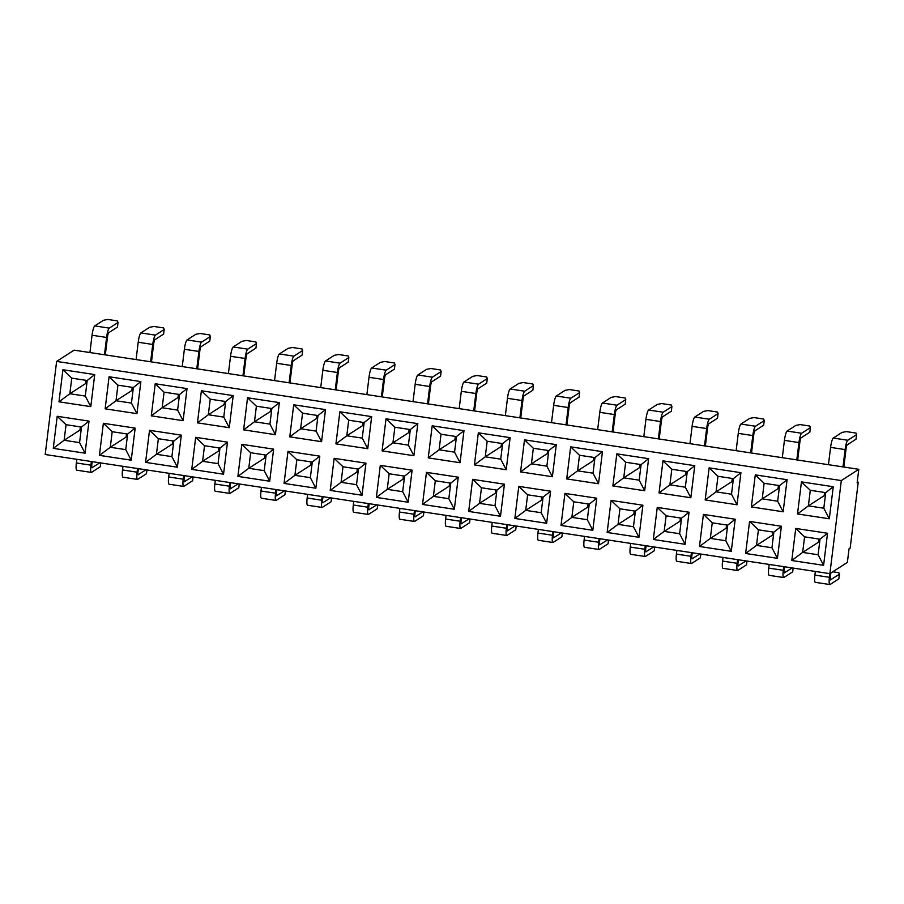<?xml version="1.0" encoding="UTF-8"?>
<svg xmlns="http://www.w3.org/2000/svg" width="904" height="904" viewBox="0 0 904 904"><rect width="100%" height="100%" fill="white"/><g stroke="black" fill="none" stroke-linecap="round" stroke-linejoin="round"><path stroke-width="1.36" d="M843.827 467.029L846.042 448.994A3.74 0.667 -81.4 0 1 847.24 444.847L855.986 439.208L856.551 434.632L847.805 440.259A8.407 1.514 98.6 0 0 845.116 449.593L830.584 447.378A8.407 1.514 -81.4 0 1 833.262 438.056L847.805 440.259M797.678 460.023L799.893 441.977A3.74 0.667 -81.4 0 1 801.08 437.841L809.826 432.202L810.391 427.626L801.645 433.253A8.407 1.514 98.6 0 0 798.955 442.576L784.423 440.372A8.407 1.514 -81.4 0 1 787.101 431.05L801.645 433.253M751.518 453.017L753.733 434.971A3.74 0.667 -81.4 0 1 754.919 430.824L763.665 425.196L764.23 420.62L755.484 426.247A8.407 1.514 98.6 0 0 752.806 435.57L738.263 433.366A8.407 1.514 -81.4 0 1 740.952 424.044L755.484 426.247M705.357 446.011L707.572 427.965A3.74 0.667 -81.4 0 1 708.77 423.818L717.505 418.19L718.07 413.603L709.335 419.241A8.407 1.514 98.6 0 0 706.645 428.564L692.102 426.349A8.407 1.514 -81.4 0 1 694.792 417.026L709.335 419.241M659.197 438.994L661.412 420.959A3.74 0.667 -81.4 0 1 662.609 416.812L671.356 411.173L671.909 406.597L663.174 412.224A8.407 1.514 98.6 0 0 660.485 421.558L645.942 419.343A8.407 1.514 -81.4 0 1 648.631 410.02L663.174 412.224M613.036 431.988L615.262 413.942A3.74 0.667 -81.4 0 1 616.449 409.806L625.195 404.167L625.76 399.591L617.014 405.218A8.407 1.514 98.6 0 0 614.324 414.541L599.793 412.337A8.407 1.514 -81.4 0 1 602.471 403.014L617.014 405.218M566.887 424.982L569.102 406.936A3.74 0.667 -81.4 0 1 570.288 402.788L579.035 397.161L579.6 392.585L570.853 398.212A8.407 1.514 98.6 0 0 568.164 407.534L553.632 405.331A8.407 1.514 -81.4 0 1 556.322 396.008L570.853 398.212M520.727 417.976L522.941 399.93A3.74 0.667 -81.4 0 1 524.139 395.782L532.874 390.155L533.439 385.567L524.693 391.206A8.407 1.514 98.6 0 0 522.015 400.528L507.472 398.314A8.407 1.514 -81.4 0 1 510.161 388.991L524.693 391.206M474.566 410.958L476.781 392.924A3.74 0.667 -81.4 0 1 477.979 388.776L486.725 383.138L487.279 378.561L478.544 384.189A8.407 1.514 98.6 0 0 475.854 393.522L461.311 391.308A8.407 1.514 -81.4 0 1 464.001 381.985L478.544 384.189M428.406 403.952L430.62 385.906A3.74 0.667 -81.4 0 1 431.818 381.77L440.564 376.132L441.129 371.555L432.383 377.183A8.407 1.514 98.6 0 0 429.694 386.505L415.162 384.302A8.407 1.514 -81.4 0 1 417.84 374.979L432.383 377.183M382.256 396.946L384.471 378.9A3.74 0.667 -81.4 0 1 385.658 374.753L394.404 369.126L394.969 364.549L386.223 370.177A8.407 1.514 98.6 0 0 383.533 379.499L369.001 377.296A8.407 1.514 -81.4 0 1 371.691 367.973L386.223 370.177M336.096 389.94L338.311 371.894A3.74 0.667 -81.4 0 1 339.508 367.747L348.243 362.12L348.808 357.532L340.062 363.171A8.407 1.514 98.6 0 0 337.384 372.493L322.841 370.278A8.407 1.514 -81.4 0 1 325.53 360.956L340.062 363.171M289.935 382.923L292.15 364.888A3.74 0.667 -81.4 0 1 293.348 360.741L302.094 355.114L302.648 350.526L293.913 356.153A8.407 1.514 98.6 0 0 291.224 365.487L276.68 363.272A8.407 1.514 -81.4 0 1 279.37 353.95L293.913 356.153M243.775 375.917L245.99 357.871A3.74 0.667 -81.4 0 1 247.187 353.735L255.934 348.096L256.499 343.52L247.752 349.147A8.407 1.514 98.6 0 0 245.063 358.47L230.531 356.266A8.407 1.514 -81.4 0 1 233.209 346.944L247.752 349.147M197.626 368.911L199.84 350.865A3.74 0.667 -81.4 0 1 201.027 346.718L209.773 341.091L210.338 336.514L201.592 342.141A8.407 1.514 98.6 0 0 198.903 351.464L184.371 349.26A8.407 1.514 -81.4 0 1 187.06 339.938L201.592 342.141M151.465 361.905L153.68 343.859A3.74 0.667 -81.4 0 1 154.878 339.712L163.613 334.084L164.178 329.497L155.431 335.135A8.407 1.514 98.6 0 0 152.753 344.458L138.21 342.243A8.407 1.514 -81.4 0 1 140.9 332.921L155.431 335.135M105.305 354.888L107.519 336.853A3.74 0.667 -81.4 0 1 108.717 332.706L117.452 327.078L118.017 322.491L109.282 328.118A8.407 1.514 98.6 0 0 106.593 337.452L92.05 335.237A8.407 1.514 -81.4 0 1 94.739 325.915L109.282 328.118M829.431 577.306A8.407 1.514 98.6 0 0 829.849 584.549L815.306 582.334A8.407 1.514 -81.4 0 1 814.899 575.102L829.431 577.306L829.883 573.656L45.2 454.509L56.624 361.419L841.319 480.566L829.883 573.656L847.376 562.39L849.037 548.83L850.155 548.118L858.246 482.148L857.139 482.86L858.8 469.3L796.831 459.899L798.955 442.576M825.341 495.867L824.188 495.686L824.584 492.465M819.691 541.801L818.47 542.231L818.866 539.01M773.541 534.795L772.31 535.224L772.705 532.004M727.381 527.789L726.149 528.218L726.545 524.998M681.221 520.783L680 521.201L680.396 517.981M635.06 513.766L633.84 514.195L634.235 510.975M588.911 506.76L587.679 507.189L588.075 503.969M542.75 499.754L541.519 500.183L541.914 496.963M496.59 492.748L495.369 493.166L495.765 489.945M450.429 485.731L449.209 486.16L449.604 482.939M404.269 478.724L403.048 479.154L403.444 475.933M358.12 471.718L356.888 472.148L357.283 468.927M311.959 464.712L310.727 465.131L311.123 461.91M265.799 457.695L264.578 458.125L264.974 454.904M219.638 450.689L218.418 451.119L218.813 447.898M173.489 443.683L172.257 444.113L172.653 440.892M127.328 436.677L126.097 437.095L126.492 433.875M81.168 429.66L79.947 430.089L80.343 426.869M796.831 459.899L74.117 350.153L56.624 361.419M86.807 383.725L85.654 383.545L86.049 380.324M132.967 390.731L131.814 390.551L132.21 387.33M179.128 397.737L177.975 397.568L178.37 394.347M225.288 404.743L224.135 404.574L224.531 401.353M271.437 411.761L270.285 411.58L270.68 408.359M317.598 418.767L316.445 418.586L316.841 415.365M363.758 425.773L362.606 425.603L363.001 422.383M409.919 432.779L408.766 432.609L409.162 429.389M456.068 439.796L454.927 439.615L455.311 436.395M502.228 446.802L501.076 446.621L501.471 443.401M548.389 453.808L547.236 453.638L547.632 450.418M594.549 460.814L593.397 460.644L593.792 457.424M640.699 467.831L639.557 467.65L639.953 464.43M686.859 474.837L685.707 474.656L686.102 471.436M733.02 481.843L731.867 481.674L732.263 478.453M779.18 488.849L778.028 488.68L778.423 485.459M616.81 453.853L648.62 458.678L644.676 490.748L612.878 485.923L616.81 453.853L625.658 462.26L623.737 477.832L639.557 467.65M201.389 390.777L233.198 395.602L229.254 427.671L197.456 422.846L201.389 390.777L210.237 399.184L208.315 414.755L224.135 404.574M432.18 425.818L463.989 430.643L460.046 462.712L428.247 457.887L432.18 425.818L441.016 434.225L439.107 449.796L454.927 439.615M709.131 467.865L740.93 472.702L736.997 504.771L705.188 499.935L709.131 467.865L717.968 476.284L716.058 491.855L731.867 481.674M755.292 474.882L787.09 479.708L783.146 511.777L751.348 506.941L755.292 474.882L764.129 483.29L762.219 498.861L778.028 488.68M293.71 404.789L325.508 409.614L321.575 441.683L289.766 436.858L293.71 404.789L302.546 413.196L300.637 428.778L316.445 418.586M524.501 439.83L556.299 444.666L552.367 476.736L520.557 471.899L524.501 439.83L533.337 448.248L531.428 463.82L547.236 453.638M155.239 383.759L187.038 388.596L183.094 420.665L151.296 415.829L155.239 383.759L164.076 392.178L162.166 407.749L177.975 397.568M62.918 369.747L94.717 374.572L90.784 406.642L58.986 401.817L62.918 369.747L71.755 378.154L69.845 393.737L85.654 383.545M386.019 418.812L417.829 423.637L413.885 455.706L382.087 450.881L386.019 418.812L394.867 427.219L392.946 442.791L408.766 432.609M109.079 376.753L140.877 381.59L136.945 413.648L105.135 408.823L109.079 376.753L117.915 385.161L116.006 400.743L131.814 390.551M247.549 397.783L279.347 402.608L275.415 434.677L243.617 429.852L247.549 397.783L256.386 406.19L254.476 421.761L270.285 411.58M570.661 446.847L602.459 451.672L598.516 483.742L566.718 478.917L570.661 446.847L579.498 455.254L577.588 470.826L593.397 460.644M662.971 460.859L694.769 465.684L690.837 497.754L659.039 492.929L662.971 460.859L671.808 469.266L669.898 484.849L685.707 474.656M339.87 411.795L371.668 416.631L367.736 448.7L335.926 443.864L339.87 411.795L348.707 420.213L346.797 435.784L362.606 425.603M478.34 432.824L510.138 437.649L506.206 469.718L474.408 464.893L478.34 432.824L487.177 441.231L485.267 456.814L501.076 446.621M801.441 481.888L833.251 486.714L829.307 518.783L797.509 513.958L801.441 481.888L810.289 490.296L808.368 505.867L824.188 495.686M735.212 519.246L731.279 551.316L699.481 546.479L703.414 514.41L735.212 519.246L727.697 525.167L712.25 522.828L710.341 538.4L726.149 528.218M504.432 484.194L500.488 516.263L468.69 511.438L472.622 479.369L504.432 484.194L496.906 490.126L481.459 487.776L479.549 503.358L495.369 493.166M135.159 428.123L131.227 460.192L99.429 455.367L103.361 423.298L135.159 428.123L127.645 434.056L112.198 431.705L110.288 447.288L126.097 437.095M227.48 442.146L223.537 474.216L191.738 469.379L195.682 437.321L227.48 442.146L219.966 448.068L204.519 445.728L202.609 461.3L218.418 451.119M781.372 526.252L777.44 558.322L745.63 553.485L749.574 521.427L781.372 526.252L773.858 532.173L758.411 529.834L756.501 545.406L772.31 535.224M458.271 477.188L454.328 509.257L422.53 504.432L426.462 472.363L458.271 477.188L450.757 483.12L435.31 480.77L433.389 496.341L449.209 486.16M689.063 512.229L685.119 544.298L653.321 539.473L657.253 507.404L689.063 512.229L681.548 518.161L666.101 515.811L664.18 531.394L680 521.201M365.95 463.176L362.018 495.245L330.209 490.409L334.152 458.339L365.95 463.176L358.436 469.097L342.989 466.758L341.079 482.329L356.888 472.148M273.641 449.152L269.697 481.222L237.899 476.397L241.831 444.327L273.641 449.152L266.126 455.085L250.679 452.734L248.758 468.306L264.578 458.125M181.32 435.14L177.387 467.21L145.578 462.373L149.522 430.304L181.32 435.14L173.805 441.062L158.358 438.722L156.448 454.294L172.257 444.113M89.01 421.117L85.066 453.186L53.268 448.361L57.201 416.292L89.01 421.117L81.496 427.05L66.048 424.699L64.127 440.271L79.947 430.089M827.533 533.258L823.589 565.328L791.791 560.503L795.735 528.433L827.533 533.258L820.018 539.191L804.571 536.84L802.662 552.412L818.47 542.231M319.79 456.158L315.858 488.228L284.059 483.403L287.992 451.333L319.79 456.158L312.276 462.091L296.828 459.74L294.919 475.323L310.727 465.131M412.111 470.182L408.179 502.251L376.369 497.415L380.313 465.357L412.111 470.182L404.596 476.103L389.149 473.764L387.24 489.335L403.048 479.154M550.581 491.211L546.649 523.28L514.851 518.444L518.783 486.375L550.581 491.211L543.067 497.132L527.62 494.793L525.71 510.364L541.519 500.183M642.902 505.223L638.958 537.292L607.16 532.467L611.104 500.398L642.902 505.223L635.388 511.155L619.941 508.805L618.031 524.376L633.84 514.195M596.742 498.217L592.809 530.286L561 525.45L564.943 493.392L596.742 498.217L589.227 504.138L573.78 501.799L571.87 517.37L587.679 507.189M858.8 469.3L841.319 480.566M53.268 448.361L64.127 440.271L79.575 442.621L81.496 427.05M858.246 482.148A5.605 0.859 7 0 0 857.241 482.013M91.315 472.408L76.783 470.193A8.407 1.514 -81.4 0 1 76.365 462.961L90.908 465.164A8.407 1.514 98.6 0 0 91.315 472.408A8.407 1.514 98.6 0 0 91.575 472.34L100.31 466.701L100.773 462.95M76.817 459.311L76.365 462.961M91.36 461.515L90.908 465.164M91.925 467.718L99.824 462.803M92.129 467.752A3.74 0.667 -81.4 0 1 92.016 467.786A3.74 0.667 -81.4 0 1 91.835 464.566L92.197 461.639M99.429 455.367L110.288 447.288L125.735 449.627L127.645 434.056M145.578 462.373L156.448 454.294L171.896 456.633L173.805 441.062M191.738 469.379L202.609 461.3L218.056 463.65L219.966 448.068M237.899 476.397L248.758 468.306L264.205 470.656L266.126 455.085M284.059 483.403L294.919 475.323L310.366 477.662L312.276 462.091M330.209 490.409L341.079 482.329L356.526 484.668L358.436 469.097M376.369 497.415L387.24 489.335L402.687 491.686L404.596 476.103M422.53 504.432L433.389 496.341L448.836 498.692L450.757 483.12M468.69 511.438L479.549 503.358L494.996 505.698L496.906 490.126M514.851 518.444L525.71 510.364L541.157 512.704L543.067 497.132M561 525.45L571.87 517.37L587.317 519.721L589.227 504.138M607.16 532.467L618.031 524.376L633.467 526.727L635.388 511.155M653.321 539.473L664.18 531.394L679.627 533.733L681.548 518.161M699.481 546.479L710.341 538.4L725.788 540.739L727.697 525.167M745.63 553.485L756.501 545.406L771.948 547.756L773.858 532.173M791.791 560.503L802.662 552.412L818.109 554.762L820.018 539.191M137.476 479.414L122.944 477.199A8.407 1.514 -81.4 0 1 122.526 469.967L137.069 472.182A8.407 1.514 98.6 0 0 137.476 479.414A8.407 1.514 98.6 0 0 137.724 479.346L146.471 473.719L146.934 469.956M122.978 466.317L122.526 469.967M137.51 468.521L137.069 472.182M138.086 474.736L145.985 469.809M138.289 474.769A3.74 0.667 -81.4 0 1 138.176 474.792A3.74 0.667 -81.4 0 1 137.996 471.583L138.357 468.656M183.636 486.42L169.093 484.216A8.407 1.514 -81.4 0 1 168.686 476.973L183.218 479.188A8.407 1.514 98.6 0 0 183.636 486.42A8.407 1.514 98.6 0 0 183.885 486.352L192.631 480.725L193.094 476.962M169.138 473.323L168.686 476.973M183.67 475.538L183.218 479.188M184.235 481.742L192.145 476.815M184.45 481.775A3.74 0.667 -81.4 0 1 184.337 481.798A3.74 0.667 -81.4 0 1 184.156 478.589L184.518 475.662M229.797 493.426L215.254 491.222A8.407 1.514 -81.4 0 1 214.847 483.99L229.379 486.194A8.407 1.514 98.6 0 0 229.797 493.426A8.407 1.514 98.6 0 0 230.045 493.358L238.792 487.731L239.244 483.968M215.288 480.329L214.847 483.99M229.831 482.544L229.379 486.194M230.396 488.748L238.294 483.832M230.61 488.781A3.74 0.667 -81.4 0 1 230.497 488.815A3.74 0.667 -81.4 0 1 230.317 485.595L230.667 482.668M275.946 500.443L261.414 498.228A8.407 1.514 -81.4 0 1 260.996 490.996L275.539 493.2A8.407 1.514 98.6 0 0 275.946 500.443A8.407 1.514 98.6 0 0 276.206 500.375L284.941 494.737L285.404 490.985M261.448 487.346L260.996 490.996M275.991 489.55L275.539 493.2M276.556 495.754L284.455 490.838M276.76 495.787A3.74 0.667 -81.4 0 1 276.658 495.821A3.74 0.667 -81.4 0 1 276.466 492.601L276.827 489.674M322.106 507.449L307.575 505.234A8.407 1.514 -81.4 0 1 307.157 498.002L321.7 500.217A8.407 1.514 98.6 0 0 322.106 507.449A8.407 1.514 98.6 0 0 322.355 507.381L331.101 501.754L331.565 497.991M307.609 494.352L307.157 498.002M322.14 496.556L321.7 500.217M322.717 502.771L330.615 497.844M322.92 502.793A3.74 0.667 -81.4 0 1 322.807 502.827A3.74 0.667 -81.4 0 1 322.626 499.618L322.988 496.691M368.267 514.455L353.724 512.252A8.407 1.514 -81.4 0 1 353.317 505.008L367.86 507.223A8.407 1.514 98.6 0 0 368.267 514.455A8.407 1.514 98.6 0 0 368.516 514.387L377.262 508.76L377.725 504.997M353.769 501.358L353.317 505.008M368.301 503.573L367.86 507.223M368.866 509.777L376.776 504.85M369.081 509.811A3.74 0.667 -81.4 0 1 368.968 509.833A3.74 0.667 -81.4 0 1 368.787 506.624L369.148 503.697M414.427 521.461L399.884 519.258A8.407 1.514 -81.4 0 1 399.478 512.026L414.009 514.229A8.407 1.514 98.6 0 0 414.427 521.461A8.407 1.514 98.6 0 0 414.676 521.393L423.422 515.766L423.874 512.003M399.918 508.364L399.478 512.026M414.461 510.579L414.009 514.229M415.026 516.783L422.925 511.867M415.241 516.817A3.74 0.667 -81.4 0 1 415.128 516.851A3.74 0.667 -81.4 0 1 414.947 513.63L415.298 510.703M460.588 528.478L446.045 526.264A8.407 1.514 -81.4 0 1 445.638 519.032L460.17 521.235A8.407 1.514 98.6 0 0 460.588 528.478A8.407 1.514 98.6 0 0 460.837 528.411L469.571 522.772L470.035 519.02M446.079 515.382L445.638 519.032M460.622 517.585L460.17 521.235M461.187 523.789L469.086 518.873M461.39 523.823A3.74 0.667 -81.4 0 1 461.289 523.857A3.74 0.667 -81.4 0 1 461.096 520.636L461.458 517.709M506.737 535.484L492.205 533.27A8.407 1.514 -81.4 0 1 491.787 526.038L506.33 528.252A8.407 1.514 98.6 0 0 506.737 535.484A8.407 1.514 98.6 0 0 506.986 535.417L515.732 529.789L516.195 526.026M492.239 522.388L491.787 526.038M506.782 524.591L506.33 528.252M507.347 530.806L515.246 525.879M507.551 530.829A3.74 0.667 -81.4 0 1 507.438 530.863A3.74 0.667 -81.4 0 1 507.257 527.653L507.619 524.727M552.898 542.49L538.366 540.287A8.407 1.514 -81.4 0 1 537.948 533.044L552.491 535.258A8.407 1.514 98.6 0 0 552.898 542.49A8.407 1.514 98.6 0 0 553.146 542.423L561.892 536.795L562.356 533.032M538.4 529.394L537.948 533.044M552.932 531.608L552.491 535.258M553.508 537.812L561.407 532.885M553.711 537.846A3.74 0.667 -81.4 0 1 553.598 537.869A3.74 0.667 -81.4 0 1 553.417 534.659L553.779 531.733M599.058 549.496L584.515 547.293A8.407 1.514 -81.4 0 1 584.108 540.061L598.64 542.264A8.407 1.514 98.6 0 0 599.058 549.496A8.407 1.514 98.6 0 0 599.307 549.429L608.053 543.801L608.516 540.038M584.56 536.4L584.108 540.061M599.092 538.614L598.64 542.264M599.657 544.818L607.556 539.903M599.872 544.852A3.74 0.667 -81.4 0 1 599.759 544.886A3.74 0.667 -81.4 0 1 599.578 541.665L599.94 538.739M645.219 556.514L630.676 554.299A8.407 1.514 -81.4 0 1 630.269 547.067L644.801 549.27A8.407 1.514 98.6 0 0 645.219 556.514A8.407 1.514 98.6 0 0 645.467 556.446L654.202 550.807L654.665 547.056M630.709 543.417L630.269 547.067M645.253 545.62L644.801 549.27M645.818 551.824L653.716 546.909M646.032 551.858A3.74 0.667 -81.4 0 1 645.919 551.892A3.74 0.667 -81.4 0 1 645.727 548.671L646.089 545.745M691.368 563.52L676.836 561.305A8.407 1.514 -81.4 0 1 676.418 554.073L690.961 556.288A8.407 1.514 98.6 0 0 691.368 563.52A8.407 1.514 98.6 0 0 691.616 563.452L700.363 557.824L700.826 554.062M676.87 550.423L676.418 554.073M691.413 552.626L690.961 556.288M691.978 558.841L699.877 553.915M692.181 558.864A3.74 0.667 -81.4 0 1 692.068 558.898A3.74 0.667 -81.4 0 1 691.888 555.689L692.249 552.762M737.528 570.526L722.997 568.322A8.407 1.514 -81.4 0 1 722.578 561.079L737.122 563.294A8.407 1.514 98.6 0 0 737.528 570.526A8.407 1.514 98.6 0 0 737.777 570.458L746.523 564.831L746.986 561.068M723.03 557.429L722.578 561.079M737.562 559.632L737.122 563.294M738.139 565.847L746.037 560.921M738.342 565.881A3.74 0.667 -81.4 0 1 738.229 565.904A3.74 0.667 -81.4 0 1 738.048 562.695L738.41 559.768M783.689 577.532L769.146 575.328A8.407 1.514 -81.4 0 1 768.739 568.096L783.271 570.3A8.407 1.514 98.6 0 0 783.689 577.532A8.407 1.514 98.6 0 0 783.937 577.464L792.684 571.837L793.147 568.074M769.191 564.435L768.739 568.096M783.723 566.65L783.271 570.3M784.288 572.853L792.198 567.938M784.502 572.887A3.74 0.667 -81.4 0 1 784.389 572.921A3.74 0.667 -81.4 0 1 784.209 569.701L784.57 566.774M815.34 571.452L814.899 575.102M829.849 584.549A8.407 1.514 98.6 0 0 830.098 584.481L838.844 578.842L839.398 574.266L838.822 572.695L832.799 571.78M830.448 579.859L839.398 574.266M830.663 579.893A3.74 0.667 -81.4 0 1 830.55 579.927A3.74 0.667 -81.4 0 1 830.369 576.707L830.81 573.057M58.986 401.817L69.845 393.737L85.292 396.076L87.202 380.505L71.755 378.154M89.925 352.56L92.05 335.237M118.017 322.491L117.441 320.92L107.779 319.451L103.485 320.287L94.739 325.915M104.468 354.763L106.593 337.452M105.135 408.823L116.006 400.743L131.453 403.082L133.363 387.511L117.915 385.161M151.296 415.829L162.166 407.749L177.613 410.1L179.523 394.517L164.076 392.178M197.456 422.846L208.315 414.755L223.763 417.106L225.684 401.523L210.237 399.184M243.617 429.852L254.476 421.761L269.923 424.112L271.833 408.54L256.386 406.19M289.766 436.858L300.637 428.778L316.084 431.118L317.993 415.546L302.546 413.196M335.926 443.864L346.797 435.784L362.244 438.135L364.154 422.552L348.707 420.213M382.087 450.881L392.946 442.791L408.393 445.141L410.314 429.558L394.867 427.219M428.247 457.887L439.107 449.796L454.554 452.147L456.463 436.575L441.016 434.225M474.408 464.893L485.267 456.814L500.714 459.153L502.624 443.581L487.177 441.231M520.557 471.899L531.428 463.82L546.875 466.17L548.784 450.587L533.337 448.248M566.718 478.917L577.588 470.826L593.024 473.176L594.945 457.593L579.498 455.254M612.878 485.923L623.737 477.832L639.184 480.182L641.094 464.611L625.658 462.26M659.039 492.929L669.898 484.849L685.345 487.188L687.255 471.617L671.808 469.266M705.188 499.935L716.058 491.855L731.505 494.205L733.415 478.623L717.968 476.284M751.348 506.941L762.219 498.861L777.666 501.211L779.576 485.629L764.129 483.29M797.509 513.958L808.368 505.867L823.815 508.217L825.736 492.646L810.289 490.296M136.086 359.566L138.21 342.243M164.178 329.497L163.601 327.937L153.94 326.468L149.635 327.293L140.9 332.921M150.618 361.769L152.753 344.458M182.246 366.572L184.371 349.26M210.338 336.514L209.762 334.943L200.089 333.474L195.795 334.299L187.06 339.938M196.778 368.787L198.903 351.464M228.396 373.578L230.531 356.266M256.499 343.52L255.922 341.949L246.25 340.48L241.956 341.305L233.209 346.944M242.939 375.793L245.063 358.47M274.556 380.595L276.68 363.272M302.648 350.526L302.072 348.955L292.41 347.486L288.116 348.322L279.37 353.95M289.099 382.799L291.224 365.487M320.717 387.601L322.841 370.278M348.808 357.532L348.232 355.973L338.571 354.504L334.277 355.328L325.53 360.956M335.248 389.805L337.384 372.493M366.877 394.607L369.001 377.296M394.969 364.549L394.393 362.979L384.72 361.51L380.426 362.334L371.691 367.973M381.409 396.822L383.533 379.499M413.026 401.613L415.162 384.302M441.129 371.555L440.553 369.985L430.88 368.516L426.586 369.34L417.84 374.979M427.569 403.828L429.694 386.505M459.187 408.631L461.311 391.308M487.279 378.561L486.714 376.991L477.041 375.522L472.747 376.358L464.001 381.985M473.73 410.834L475.854 393.522M505.347 415.637L507.472 398.314M533.439 385.567L532.863 384.008L523.201 382.539L518.907 383.364L510.161 388.991M519.89 417.84L522.015 400.528M551.508 422.643L553.632 405.331M579.6 392.585L579.023 391.014L569.351 389.545L565.056 390.37L556.322 396.008M566.04 424.857L568.164 407.534M597.668 429.649L599.793 412.337M625.76 399.591L625.184 398.02L615.511 396.551L611.217 397.376L602.471 403.014M612.2 431.863L614.324 414.541M643.817 436.666L645.942 419.343M671.909 406.597L671.344 405.026L661.671 403.557L657.377 404.393L648.631 410.02M658.361 438.869L660.485 421.558M689.978 443.672L692.102 426.349M718.07 413.603L717.494 412.043L707.832 410.574L703.538 411.399L694.792 417.026M704.521 445.875L706.645 428.564M736.139 450.678L738.263 433.366M764.23 420.62L763.654 419.049L753.992 417.58L749.687 418.405L740.952 424.044M750.67 452.893L752.806 435.57M782.299 457.684L784.423 440.372M810.391 427.626L809.814 426.055L800.142 424.586L795.848 425.411L787.101 431.05M828.448 464.701L830.584 447.378M856.551 434.632L855.975 433.061L846.302 431.592L842.008 432.428L833.262 438.056M842.991 466.905L845.116 449.593M712.25 522.828L703.414 514.41M731.279 551.316L725.788 540.739M204.519 445.728L195.682 437.321M223.537 474.216L218.056 463.65M573.78 501.799L564.943 493.392M592.809 530.286L587.317 519.721M112.198 431.705L103.361 423.298M131.227 460.192L125.735 449.627M250.679 452.734L241.831 444.327M269.697 481.222L264.205 470.656M804.571 536.84L795.735 528.433M823.589 565.328L818.109 554.762M296.828 459.74L287.992 451.333M315.858 488.228L310.366 477.662M158.358 438.722L149.522 430.304M177.387 467.21L171.896 456.633M435.31 480.77L426.462 472.363M454.328 509.257L448.836 498.692M619.941 508.805L611.104 500.398M638.958 537.292L633.467 526.727M666.101 515.811L657.253 507.404M685.119 544.298L679.627 533.733M66.048 424.699L57.201 416.292M85.066 453.186L79.575 442.621M389.149 473.764L380.313 465.357M408.179 502.251L402.687 491.686M342.989 466.758L334.152 458.339M362.018 495.245L356.526 484.668M481.459 487.776L472.622 479.369M500.488 516.263L494.996 505.698M758.411 529.834L749.574 521.427M777.44 558.322L771.948 547.756M527.62 494.793L518.783 486.375M546.649 523.28L541.157 512.704M269.923 424.112L275.415 434.677M279.347 402.608L271.833 408.54M131.453 403.082L136.945 413.648M140.877 381.59L133.363 387.511M685.345 487.188L690.837 497.754M694.769 465.684L687.255 471.617M454.554 452.147L460.046 462.712M463.989 430.643L456.463 436.575M362.244 438.135L367.736 448.7M371.668 416.631L364.154 422.552M731.505 494.205L736.997 504.771M740.93 472.702L733.415 478.623M546.875 466.17L552.367 476.736M556.299 444.666L548.784 450.587M223.763 417.106L229.254 427.671M233.198 395.602L225.684 401.523M408.393 445.141L413.885 455.706M417.829 423.637L410.314 429.558M316.084 431.118L321.575 441.683M325.508 409.614L317.993 415.546M177.613 410.1L183.094 420.665M187.038 388.596L179.523 394.517M500.714 459.153L506.206 469.718M510.138 437.649L502.624 443.581M593.024 473.176L598.516 483.742M602.459 451.672L594.945 457.593M823.815 508.217L829.307 518.783M833.251 486.714L825.736 492.646M639.184 480.182L644.676 490.748M648.62 458.678L641.094 464.611M777.666 501.211L783.146 511.777M787.09 479.708L779.576 485.629M85.292 396.076L90.784 406.642M94.717 374.572L87.202 380.505"/></g></svg>
